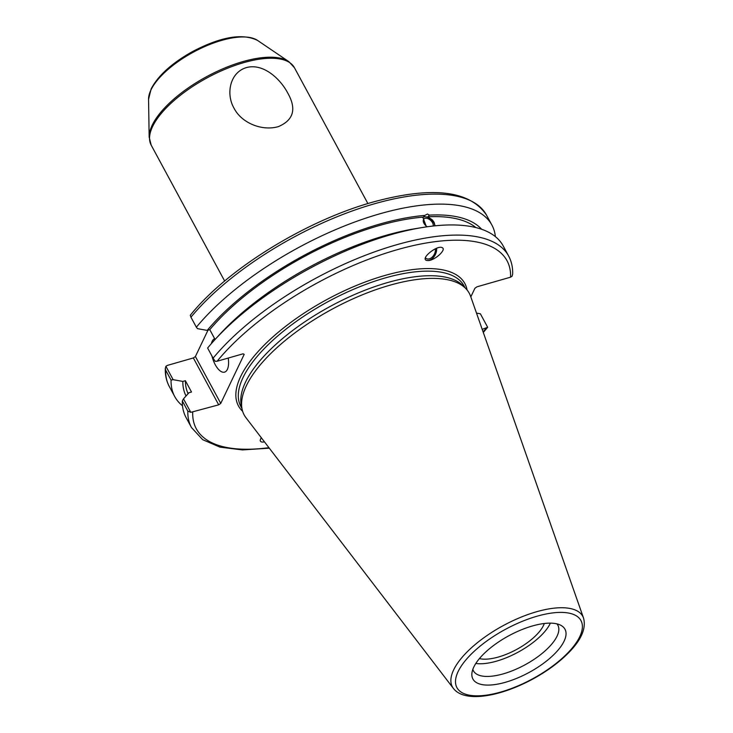 <?xml version="1.0" encoding="UTF-8"?>
<svg xmlns="http://www.w3.org/2000/svg" width="733" height="733" viewBox="0 0 733 733"><rect width="100%" height="100%" fill="white"/><g stroke="black" fill="none" stroke-linecap="round" stroke-linejoin="round"><path stroke-width="1.1" d="M278.329 126.644C261.452 131.436 241.239 122.603 233.983 108.108C225.883 94.209 229.64 72.594 246.398 67.592C263.193 62.974 280.134 78.669 287.583 92.752C296.792 108.796 293.704 120.093 278.329 126.644M182.508 405.807A180.281 72.173 -28.4 0 1 174.729 396.553L169.314 386.548A180.281 72.173 -28.4 0 1 165.658 370.119L165.301 368.461L165.905 366.308L167.371 365.401L193.347 357.951L218.7 404.836L220.743 403.397L195.399 356.522L193.347 357.951M195.399 356.522L207.98 330.189M433.176 226.021A5.937 3.583 42.3 0 0 431.123 220.825A5.937 3.583 42.3 0 0 425.662 218.242A5.937 3.583 42.3 0 0 423.857 219.03A5.937 3.583 42.3 0 0 427.293 226.772M426.432 226.891L422.932 217.444L424.819 215.429L427.458 214.018L429.382 215.126L427.852 216.803L432.415 219.973L434.11 222.328L435.063 225.819M434.742 225.856A7.697 4.645 42.3 0 0 431.416 219.625A7.697 4.645 42.3 0 0 424.902 216.831A7.697 4.645 42.3 0 0 422.758 217.655M425.406 257.824A7.568 5.104 115.8 0 0 426.514 258.667A7.568 5.104 115.8 0 0 432.727 256.587A7.568 5.104 115.8 0 0 435.42 248.771M426.056 260.197A9.162 6.176 115.8 0 0 428.072 260.508A9.162 6.176 115.8 0 0 436.602 248.267M428.2 260.563L426.221 260.288C420.66 258.089 437.381 244.849 442.164 247.653C446.873 249.412 434.953 260.435 428.2 260.563M429.382 215.126A170.056 68.087 -28.4 0 1 481.645 229.273M424.819 215.429A170.056 68.087 -28.4 0 0 207.21 330.409L197.507 328.65L196.362 327.202A180.281 72.173 -28.4 0 1 361.79 219.515A180.281 72.173 -28.4 0 1 491.898 225.068A180.281 72.173 -28.4 0 1 495.38 236.64M427.852 216.803A167.206 66.941 -28.4 0 1 475.909 227.578M186.054 395.985A170.056 68.087 -28.4 0 1 182.838 381.435L173.125 379.667L165.905 366.308M174.729 396.553A180.281 72.173 -28.4 0 1 171.073 380.125L173.125 379.667M188.097 393.694A167.206 66.941 -28.4 0 1 185.394 380.702L182.838 381.435M218.7 404.836L190.791 412.331L183.497 398.853L188.949 392.741L191.515 392.008L185.394 380.702M264.476 441.871C261.791 442.402 260.362 441.898 260.178 440.35L261.186 437.574M544.307 623.499A40.242 16.108 -28.4 0 1 543.51 625.423A40.242 16.108 -28.4 0 1 514.85 650.391A40.242 16.108 -28.4 0 1 479.428 658.582M470.806 296.874L474.938 288.243L476.981 286.805L510.589 277.175L512.055 276.259L512.66 274.105C512.871 267.444 511.524 261.415 508.638 256.028A180.281 72.173 151.6 0 0 378.53 250.475A180.281 72.173 151.6 0 0 213.101 358.171L215.172 361.314L217.096 361.25L243.072 353.81L244.19 354.341L220.743 403.397M476.505 313.092L480.381 313.797L487.674 327.284L482.204 329.346M242.101 409.261L241.294 405.477A126.846 50.779 -28.4 0 1 387.528 282.581A126.846 50.779 -28.4 0 1 462.917 285.65L465.638 288.39A127.945 51.218 -28.4 0 1 470.586 296.242L583.541 618.075A74.125 29.677 151.6 0 0 536.62 611.734A74.125 29.677 151.6 0 0 453.645 669.907A74.125 29.677 151.6 0 0 453.406 688.434L245.958 417.7A127.945 51.218 -28.4 0 1 242.101 409.261A127.945 51.218 -28.4 0 1 389.599 285.302A127.945 51.218 -28.4 0 1 465.638 288.39M190.287 315.291L190.278 315.291C227.679 268.397 308.84 218.782 376.945 200.998C433.533 186.191 470.045 190.882 486.483 215.053A180.281 72.173 -28.4 0 0 356.375 209.501A180.281 72.173 -28.4 0 0 190.947 317.197L190.287 315.291M207.21 330.409L209.775 329.676L215.081 339.48M213.101 358.171L207.622 348.028A180.281 72.173 -28.4 0 1 214.925 339.645A180.281 72.173 -28.4 0 1 422.272 227.532A180.281 72.173 -28.4 0 1 503.159 245.885L508.638 256.028M190.791 412.331L187.813 411.085A180.281 72.173 151.6 0 0 191.469 427.522L202.674 439.672L219.982 447.139L242.467 449.934L269.304 448.165M480.381 313.797L487.674 327.284L483.304 332.461M505.495 682.267A52.336 20.955 -28.4 0 1 471.878 673.554A52.336 20.955 -28.4 0 1 532.387 625.973A52.336 20.955 -28.4 0 1 560.974 625.377A52.336 20.955 -28.4 0 1 555.092 653.369A52.336 20.955 -28.4 0 1 505.495 682.267M196.362 327.202L190.947 317.197M165.658 370.119L171.073 380.125M183.497 398.853L182.334 400.951L187.813 411.085M228.22 358.071A17.445 7.706 74 0 1 227.358 369.432A17.445 7.706 74 0 1 224.564 372.135A17.445 7.706 74 0 1 211.984 356.11M211.379 343.603A17.445 7.706 74 0 1 212.158 341.303A17.445 7.706 74 0 1 214.65 338.692M191.469 427.522L185.99 417.379A180.281 72.173 -28.4 0 1 182.334 400.951M214.925 339.645L219.708 334.431A170.056 68.087 -28.4 0 1 415.29 228.678L422.272 227.532M209.775 329.676A167.206 66.941 -28.4 0 1 423.289 217.115M550.364 623.142A47.993 19.214 -28.4 0 1 496.47 661.175A47.993 19.214 -28.4 0 1 475.818 663.457M556.952 623.884A47.993 19.214 -28.4 0 1 557.868 625.222A47.993 19.214 -28.4 0 1 503.324 673.847A47.993 19.214 -28.4 0 1 473.445 670.869A47.993 19.214 -28.4 0 1 472.822 669.366M224.655 281.041L151.19 145.152A81.418 32.6 -28.4 0 1 152.583 126.552A81.418 32.6 -28.4 0 1 243.732 62.644A81.418 32.6 -28.4 0 1 294.428 67.702L367.902 203.591M149.166 137.117L148.552 99.312A63.267 25.325 -28.4 0 1 150.916 90.022A63.267 25.325 -28.4 0 1 221.742 40.37A63.267 25.325 -28.4 0 1 257.512 40.397L288.811 61.609A81.07 32.463 151.6 0 0 242.962 61.581A81.07 32.463 151.6 0 0 152.198 125.215A81.07 32.463 151.6 0 0 149.166 137.117L151.19 145.152M241.936 408.501L240.873 406.531A126.846 50.779 -28.4 0 1 243.044 377.541A126.846 50.779 -28.4 0 1 385.045 277.99A126.846 50.779 -28.4 0 1 464.026 285.87L465.089 287.84M467.077 289.984A128.678 51.512 151.6 0 0 363.65 282.59A128.678 51.512 151.6 0 0 240.662 376.524A128.678 51.512 151.6 0 0 242.641 411.332M217.096 361.25A176.616 70.707 -28.4 0 1 397.039 249.751A176.616 70.707 -28.4 0 1 510.589 277.175M486.208 328.201A176.616 70.707 -28.4 0 1 483.102 331.893M268.938 447.689A176.616 70.707 -28.4 0 1 192.715 412.276M458.134 671.538A70.496 28.221 -28.4 0 1 537.051 616.206A70.496 28.221 -28.4 0 1 579.748 636.702A70.496 28.221 -28.4 0 1 500.822 692.025A70.496 28.221 -28.4 0 1 458.134 671.538M288.811 61.609L294.428 67.702M148.552 99.312L151.145 88.876C158.246 75.426 172.081 62.965 192.651 51.502C220.825 36.742 242.449 33.04 257.512 40.397M169.314 386.548C166.428 381.151 165.09 375.122 165.301 368.461M583.541 618.075C586.198 627.97 581.69 639.048 570.008 651.298C560.104 661.716 547.505 671.071 532.185 679.39C499.567 696.881 464.484 702.929 453.406 688.434M491.898 225.068L486.483 215.053"/></g></svg>
